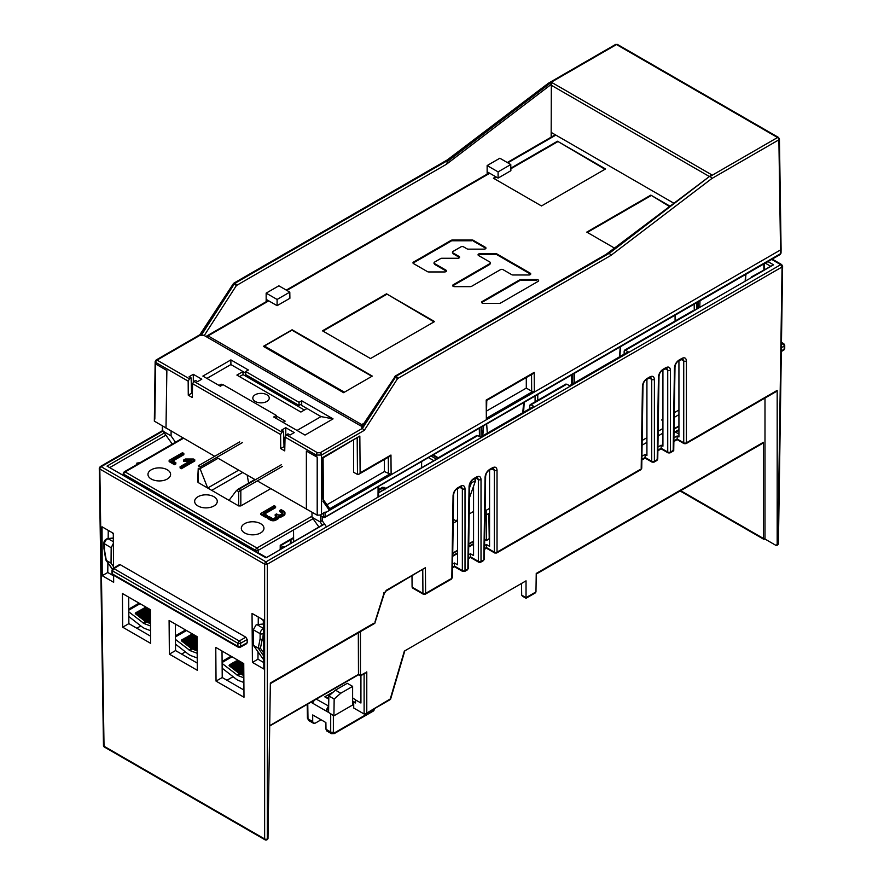 <?xml version="1.0" encoding="UTF-8"?>
<svg xmlns="http://www.w3.org/2000/svg" width="884" height="884" viewBox="0 0 884 884"><rect width="100%" height="100%" fill="white"/><g stroke="black" fill="none" stroke-linecap="round" stroke-linejoin="round"><path stroke-width="1.33" d="M488.885 515.007A15.647 9.039 0 0 0 489.559 514.996M751.356 276.979L773.522 264.824L767.931 261.587M533.77 406.342L529.726 408.662L529.737 405.535L531.085 404.795L533.77 406.342L480.421 437.138L477.747 435.591L476.432 436.32M624.137 354.164L624.159 351.025L625.507 350.285L628.181 351.832L569.506 385.7L566.821 384.164L565.506 384.894M692.316 311.698L773.522 264.824M247.2 642.712L240.581 646.403L240.581 643.298L247.177 639.486L247.2 642.712L245.874 643.475M247.177 639.486L245.829 637.187L120.335 564.732L113.859 568.6A1.89 1.094 59.1 0 0 112.909 568.511L111.981 570.136A1.89 1.094 0 0 0 112.533 570.898L113.859 568.6L239.244 640.988L245.829 637.187M119.008 565.495L120.335 564.732M252.039 613.408L252.415 662.403L263.852 669L263.299 619.905L252.039 613.408M215.773 647.408L216.039 681.1L243.995 697.244L243.741 663.564L215.773 647.408M169.098 620.469L169.363 654.149L197.32 670.293L197.066 636.613L169.098 620.469M122.423 593.518L122.677 627.198L150.645 643.342L150.391 609.662L122.423 593.518M113.616 575.86L107.771 572.489L102.224 575.694L113.66 582.291L113.605 575.263M113.55 568.125L113.296 533.295L102.036 526.798L102.224 575.694M373.844 623.253L270.349 683.023L267.996 838.551L267.311 838.949L267.311 564.18L264.636 564.18A1.89 1.094 -60 0 1 265.974 561.859L101.163 466.708L162.91 431.06M771.666 259.432L780.727 264.67A1.89 1.094 -60 0 1 781.666 264.57L782.616 266.261L778.428 543.428A1.89 1.094 -179.1 0 1 777.876 544.179L775.854 545.329L777.18 544.577L777.18 390.397L775.854 391.148M267.996 838.551L266.659 839.314L267.996 838.551M261.089 618.634L263.299 620.513M364.761 673.033L360.451 675.531L358.473 674.393L358.318 632.856M457.547 488.554L457.547 564.788L454.431 562.986L452.575 564.058M473.559 486.277L473.559 555.55L470.432 553.749L468.575 554.821M489.559 470.078L489.559 546.312L486.432 544.511L484.576 545.583M646.922 379.214L646.922 455.459L645.132 454.42L641.928 456.277M662.923 369.976L662.923 446.21L661.144 445.182L657.928 447.039M678.934 360.738L678.934 436.972L677.144 435.945L673.928 437.801M678.934 434.066L674.028 431.237M324.395 523.858L265.974 557.859L324.527 524.046M438.276 458.111L378.595 492.576M266.294 557.406L107.03 466.089L265.974 557.859M140.081 462.663L136.865 463.106L136.865 464.531M140.832 625.927L136.843 628.237M222.017 651.022L222.227 677.531L243.94 690.061M197.265 663.122L175.551 650.58L175.341 624.071M150.589 636.171L128.865 623.629L122.677 627.198M128.666 597.12L128.865 623.629M108.257 530.389L108.157 538.544M107.881 562.887L107.771 572.489M111.76 532.411L113.296 533.914M136.865 463.106L138.092 463.813M185.397 651.873L181.596 654.072M285.189 546.5L282.062 546.931L282.04 548.312M283.245 547.616L282.062 546.931M263.775 662.558L257.962 659.199L258.017 651.828M258.227 624.535L258.283 617.01M360.451 675.531L360.451 631.618M775.854 545.329L764.991 539.052L764.991 398.065M764.991 539.052L763.411 538.455L764.737 539.207M762.096 443.028L763.411 442.287L763.411 538.455L680.669 490.675M763.411 442.287L536.245 573.44L535.969 591.915L535.185 592.987L526.035 598.28L522.477 596.225L521.693 595.153L521.516 583.451M535.969 591.915L526.035 597.65L526.035 580.843L404.342 651.11L390.264 698.935L365.457 713.874L364.12 714.007L364.109 673.796M411.999 576.059L412.088 587.131L413.403 587.86M777.18 390.397L686.404 442.818A1.89 1.105 180 0 1 683.73 442.818L677.144 439.005L673.884 440.895M685.067 443.569L683.73 442.818L683.73 360.948L682.824 358.926L678.625 360.915A1.89 1.094 -120 0 0 679.023 360.064L681.907 358.396C684.636 357.125 686.139 357.976 686.404 360.948L686.404 442.818A1.89 1.094 -120 0 1 686.006 443.669L776.793 391.247M679.023 360.064C676.282 361.943 674.757 364.539 674.448 367.854L673.177 450.431M677.144 435.945L677.144 439.005M673.199 450.431L670.392 452.055A1.89 1.105 180 0 1 667.729 452.055L661.144 448.254L657.884 450.133M669.066 452.807L667.729 452.055L667.729 370.186L666.823 368.164L662.624 370.153A1.89 1.094 -120 0 0 663.011 369.302L665.906 367.633C668.635 366.363 670.127 367.214 670.392 370.186L670.392 452.055A1.89 1.094 -120 0 1 670.006 452.906L673.73 450.752L675 367.092C675.354 364.131 676.558 362.064 678.625 360.915M663.011 369.302C660.282 371.192 658.757 373.777 658.447 377.092L657.199 459.68A1.89 1.094 0.9 0 0 657.751 458.918L656.801 460.531L654.005 462.144A1.89 1.094 -120 0 0 654.392 461.293A1.89 1.105 180 0 1 651.729 461.293L645.132 457.492L641.872 459.371M653.055 462.045L651.729 461.293L651.729 379.424L650.812 377.402L646.624 379.391A1.89 1.094 -120 0 0 647.011 378.54L649.895 376.882C652.635 375.601 654.127 376.451 654.392 379.424L654.392 461.293L657.199 459.68A1.89 1.094 60 0 1 656.801 460.531M647.011 378.54C644.27 380.429 642.745 383.015 642.436 386.33L641.187 468.918A1.89 1.094 0.9 0 0 641.74 468.155L640.801 469.769L496.631 552.997L494.753 552.997A1.89 1.094 -60 0 1 494.355 552.146L494.355 470.277L493.449 468.255L489.25 470.244A1.89 1.094 -120 0 0 489.648 469.393L492.532 467.735C495.261 466.454 496.764 467.304 497.029 470.277L497.029 552.146A1.89 1.105 180 0 1 494.355 552.146L486.432 547.561L484.531 548.677M486.432 544.511L486.432 547.572M489.648 469.393C486.907 471.282 485.382 473.879 485.073 477.183L483.824 559.771A1.89 1.094 0.9 0 0 484.377 559.019L483.438 560.622L480.631 562.235L478.741 562.235A1.89 1.094 -60 0 1 478.354 561.384L478.354 479.526L477.448 477.493L473.249 479.493A1.89 1.094 -120 0 0 473.647 478.642L476.531 476.973C479.261 475.691 480.763 476.542 481.018 479.526L481.018 561.384A1.89 1.105 180 0 1 478.354 561.384L470.432 556.798L468.531 557.914M470.432 553.749L470.432 556.809M473.647 478.642C470.907 480.52 469.382 483.117 469.072 486.421L467.824 569.009A1.89 1.094 0.9 0 0 468.376 568.257L467.426 569.86L464.63 571.473L462.741 571.473A1.89 1.094 -60 0 1 462.354 570.622L462.354 488.764L461.437 486.741L457.249 488.73A1.89 1.094 -120 0 0 457.636 487.88L460.52 486.211C463.26 484.929 464.752 485.78 465.017 488.764L465.017 570.622A1.89 1.105 180 0 1 462.354 570.622L454.431 566.036L452.531 567.152M454.431 562.986L454.431 566.058M457.636 487.88C454.895 489.758 453.382 492.355 453.061 495.659L451.812 578.246A1.89 1.094 0.9 0 0 452.365 577.495L451.426 579.097L425.215 594.236A1.89 1.094 60 0 0 425.602 593.385A1.89 1.116 179.6 0 1 422.939 593.396A1.89 1.094 120 0 0 423.326 594.236L425.215 594.236M425.414 567.694L385.954 591.098A1.89 1.094 -120 0 0 386.352 590.247L425.414 567.694L425.602 593.385L450.486 579.009M386.352 590.247L383.767 593.938L375.026 621.761M645.132 454.42L645.132 457.492M661.144 445.182L661.144 448.254M776.793 545.428L777.478 545.03A1.89 1.094 60 0 0 777.876 544.179L782.064 266.99L780.727 264.67L265.974 561.859L267.311 564.18L782.064 266.99L782.064 265.454M781.379 347.699L784.185 346.086L784.185 349.191A1.89 1.094 59.1 0 1 783.81 350.042L784.727 348.429A1.89 1.094 180 0 1 784.185 349.191L781.334 350.893M783.81 343.699L784.727 345.324A1.89 1.094 0 0 1 784.185 346.086A1.89 1.105 -120 0 0 782.848 343.777L784.174 344.55M310.925 702.216L312.582 703.178L314.273 700.294M360.926 675.641L360.926 703.012L355.523 699.896L355.545 702.957L353.711 701.896L352.617 702.526M352.617 697.885L355.523 699.896M316.262 699.145L328.682 706.073M328.782 699.156L324.771 696.835L331.931 692.702M374.927 708.416L373.667 710.858L334.296 733.587A1.89 1.094 -120 0 0 334.693 732.737L333.367 731.985A1.89 1.105 180 0 1 330.704 731.985L330.704 713.941L333.92 715.808L352.617 705.012L352.617 686.382L347.279 683.31L335.434 690.15L328.837 695.94L328.583 712.416L333.92 715.808M353.711 701.896L353.711 708.007L364.12 714.007M321.069 719.786L315.345 723.09L313.455 723.278L312.693 721.576L312.693 714.946L325.887 722.559L325.986 729.256L326.782 730.969L331.478 733.676L330.704 731.985L325.986 729.256M312.582 703.178L328.583 712.416M328.837 695.94L334.163 699.023L333.92 715.499M328.472 706.194L325.82 710.824L328.638 709.2M352.617 701.023L355.545 702.714M334.163 699.023L340.76 693.233L352.617 686.382M315.257 716.427L312.693 714.946M328.815 696.979L326.914 698.084M257.962 659.199L252.415 662.403M233.067 676.702L226.934 680.249M222.227 677.531L216.039 681.1M175.551 650.58L169.363 654.149M529.737 405.535L566.821 384.164M624.159 351.025L693.631 310.958M750.958 277.841L752.317 277.079L750.958 277.841M239.244 647.176L112.533 574.014L112.533 570.898L237.918 643.298L237.918 646.403A1.89 1.094 180 0 0 240.581 646.403A1.89 1.094 60.9 0 1 240.172 647.276L246.802 643.585M240.581 643.298A1.89 1.072 -120 0 0 239.244 640.988L237.918 643.298A1.89 1.094 0 0 0 240.581 643.298M111.981 570.136L111.981 573.241A1.89 1.094 180 0 0 112.533 574.014L113.859 574.788M150.457 618.247L140.07 610.247L150.457 618.314L149.739 620.236M135.804 612.711L147.02 621.253L135.804 612.711L135.274 613.64L145.418 621.562L149.153 618.789L150.468 619.496M139.539 611.176L149.683 619.098L139.539 611.176L140.07 610.247M139.009 610.866L138.479 611.794L149.164 620.027L148.667 620.855M138.479 611.794L150.479 620.513M137.937 611.485L137.407 612.402L148.092 620.634L147.606 621.474M137.407 612.402L147.02 620.015L150.479 621.529M150.49 622.546L147.02 621.253L144.081 623.563L128.777 611.827M150.501 623.673L145.418 621.562L143.02 622.944M150.512 625.96L144.081 623.563M128.821 616.546L142.225 627.021A6.409 3.702 -120 0 0 143.02 627.552L144.081 628.17A6.409 3.702 -120 0 0 144.877 628.546L150.545 630.668M146.114 607.186L150.402 610.954M145.948 607.474L150.402 611.065M145.407 607.175L144.877 608.093L150.413 612.413M144.877 608.093L150.413 612.524M144.346 607.783L143.816 608.711L150.424 613.872M143.816 608.711L150.424 613.982M143.274 608.402L142.744 609.33L150.435 615.33M142.744 609.33L150.435 615.441M142.213 609.021L141.672 609.938L150.446 616.789M141.672 609.938L150.446 616.899M140.611 610.557L141.142 609.629M136.346 613.021L136.876 612.093M197.132 644.381L187.695 637.021L186.635 637.629L196.237 645.254L197.132 644.944M181.828 639.795L193.043 648.326L181.828 639.795L181.297 640.712L191.441 648.635L195.176 645.861L196.248 646.48L195.762 647.32M186.104 637.331L185.563 638.248L195.707 646.171L196.237 645.254L186.635 637.629M185.563 638.248L197.143 646.823M185.032 637.939L184.502 638.867L195.187 647.099L194.69 647.928M184.502 638.867L194.104 646.48L197.154 647.839M183.96 638.557L183.43 639.486L194.115 647.718L193.629 648.547M183.43 639.486L193.043 647.099L197.165 648.856M197.165 649.873L193.043 648.326L190.104 650.635L175.463 639.419M197.176 651L191.441 648.635L189.043 650.027M197.198 653.287L190.104 650.635M175.496 644.138L188.259 654.094A6.409 3.702 -120 0 0 189.043 654.635L190.104 655.243A6.409 3.702 -120 0 0 190.9 655.619L197.231 657.994M194.723 635.253L197.077 637.088M194.182 634.944L197.077 637.198M192.347 633.883L191.972 634.557L197.088 638.546M191.972 634.557L197.088 638.657M191.43 634.248L190.9 635.165L197.099 640.005M190.9 635.165L197.099 640.115M190.369 634.867L189.839 635.784L197.11 641.464M189.839 635.784L197.11 641.574M189.298 635.474L188.767 636.403L197.121 642.922M188.767 636.403L197.121 643.033M187.695 637.021L188.237 636.093M187.165 636.712L197.132 644.491M182.369 640.093L182.9 639.176M243.796 669.873L234.426 662.569L233.365 663.177L242.967 670.801L243.796 670.591M229.63 664.724L240.835 673.254L229.63 664.724L229.089 665.641L239.232 673.564L241.907 671.409L242.978 672.028L242.492 672.868M232.823 662.878L232.293 663.796L242.437 671.718L242.967 670.801L233.365 663.177M232.293 663.796L243.807 672.337M231.763 663.486L231.232 664.414L241.907 672.647L241.42 673.475M231.232 664.414L240.835 672.028L243.818 673.365M243.829 674.381L240.835 673.254L237.907 675.575L222.116 663.453M243.84 675.498L239.232 673.564L236.835 674.956M243.851 677.796L237.907 675.575M222.149 668.171L236.05 679.034A6.409 3.702 -120 0 0 236.835 679.564L237.907 680.183A6.409 3.702 -120 0 0 238.691 680.558L243.885 682.492M241.365 662.182L243.752 664.05M240.824 661.873L243.752 664.16M237.929 660.204L237.63 660.713L243.763 665.508M237.63 660.713L243.763 665.619M237.1 660.414L236.558 661.331L243.774 666.967M236.558 661.331L243.774 667.077M236.028 661.022L235.498 661.95L243.785 668.426M235.498 661.95L243.785 668.536M234.426 662.569L234.956 661.641M233.895 662.26L243.796 669.995M230.16 665.033L230.691 664.105M323.544 512.853L325.135 512.853L780.539 249.929L778.881 139.816A1.89 1.094 -120 0 0 777.544 137.517L710.36 176.303L711.797 178.546L610.899 255.432L609.452 253.2L709.974 176.082L608.093 253.343L609.452 253.2L396.109 376.219A1.89 1.094 -120 0 0 395.17 376.12L394.54 376.717L395.258 377.07L361.876 427.966L361.666 426.828L394.783 376.971M323.533 513.228L323.511 516.621A1.127 0.663 0.4 0 0 325.102 516.621L325.124 512.046L320.461 515.018L317.201 515.195L257.299 480.885M781.091 249.178L781.036 252.957A1.89 1.094 -179.1 0 1 780.484 253.708L324.185 517.549L320.627 515.593L323.224 517.46L324.704 517.494M617.452 44.454L615.562 44.454A1.89 1.094 60 0 1 616.502 44.543L777.544 137.517A1.89 1.094 120 0 1 778.484 137.418L617.452 44.454A1.89 1.094 120 0 0 616.502 44.543L549.318 83.328L552.312 82.776L551.329 84.323L446.332 164.336L448.276 160.148L235.067 283.234L234.216 284.084L236.404 285.532A1.89 1.094 -120 0 0 235.067 283.234L234.934 283.156A1.89 1.094 120 0 0 234.083 284.007L199.839 335.379L201.32 335.268L234.216 284.084L233.354 283.665L199.839 334.76M610.899 255.432L397.579 378.595A1.89 1.094 -120 0 0 396.253 376.297A1.89 1.094 -60 0 0 395.391 377.148L397.579 378.595L364.307 430.342L361.876 427.966M609.319 253.122L396.109 376.219L362.495 428.32L320.174 452.752L317.511 452.752A1.89 1.094 120 0 0 316.174 455.05L316.174 456.641L317.201 457.05L317.201 515.195M255.343 479.769L216.679 457.437M214.735 456.321L154.335 421.138L155.153 361.622A1.89 1.094 0.9 0 0 155.706 362.407L188.17 381.148L189.485 378.838L191.11 377.899L191.585 393.292L188.27 395.203L188.17 381.148M165.993 428.176L166.866 370.495L155.683 363.976L155.706 362.407A1.89 1.094 -60 0 1 157.043 360.108L200.69 334.903M285.775 435.337L285.775 427.69L281.565 430.121L283.565 431.27L281.941 432.221L193.95 381.413L192.59 383.7L192.281 397.513L188.27 395.203M285.775 427.69L294.239 432.585L290.04 435.005L288.04 433.856L286.405 434.795L285.046 437.083L284.736 450.895L280.725 448.586L280.626 434.53L281.941 432.221M316.174 456.641L306.372 451.05L306.383 509.228M311.986 512.322L312.019 517.295L318.925 527.019M263.388 628.391L257.056 624.656L263.344 623.994M257.056 624.656L256.017 625.021L253.299 629.784L253.421 645.342L258.283 648.182L260.426 648.259L263.664 652.911M263.741 659.906L253.421 645.342M322.306 525.063L320.052 521.825L322.185 520.676L322.207 516.875M320.052 521.825L312.019 517.295M323.511 516.621L323.489 517.505M325.102 516.621L324.185 517.549L325.102 516.621M673.685 203.121L551.494 132.578L551.461 136.998M551.152 137.175L551.329 84.323M175.474 442.232L171.076 435.923L163.186 431.259L162.336 429.635M171.076 435.923L171.109 431.127M172.281 444.077L162.667 430.707L162.634 426.154M155.683 363.976L154.822 419.127M199.894 334.727L156.092 360.02A1.89 1.094 60 0 1 157.043 360.108L189.485 378.838M233.597 283.919L233.995 283.068A1.89 1.094 -120 0 1 234.934 283.156L448.276 160.148M446.917 160.766L448.144 160.07L446.917 160.766M549.318 83.328L448.144 160.07M709.974 176.082L606.258 254.249M552.312 82.776L711.322 174.579L710.747 175.021M266.161 301.72L266.161 299.356L277.101 305.665L277.101 299.455L289.797 292.129L289.897 298.284L277.101 305.665M487.139 171.772L487.139 165.562L499.847 158.225L510.786 164.546L498.09 171.872L498.09 178.093L487.139 171.772L487.15 174.137M266.161 299.356L266.15 293.145L278.869 285.808L289.797 292.129M113.539 566.71L111.052 563.141L111.174 547.726L113.362 543.395M239.542 376.606L243.023 374.595L304.394 410.021M297.024 430.453L321.025 416.596L333.058 418.883L305.024 435.072L273.675 416.972L276.349 415.425L223.022 384.639L220.359 386.186L202.867 376.087L230.89 359.898L230.89 364.562L245.697 373.092M193.95 381.413L195.585 380.474L197.585 381.623L201.784 379.203L193.309 374.319L193.309 381.965M191.11 377.899L189.11 376.739L193.309 374.319M361.865 426.53L203.762 335.257L201.32 335.268M333.058 418.883L301.709 400.784L301.709 405.436L321.025 416.596M230.89 359.898L248.382 369.998L245.719 371.545L299.035 402.331L301.709 400.784M280.725 448.586L284.04 446.674L283.565 431.27M283.963 444.398L284.891 443.867M191.508 391.026L192.436 390.485M266.15 293.145L277.101 299.455M263.697 655.983L258.25 648.16L260.095 638.977L262.736 639.574L263.531 640.712M482.786 435.768L483.659 425.712M486.675 423.966L487.283 433.171M522.753 412.695L523.659 402.618M571.65 374.904L572.047 384.242M572.688 383.866L571.815 382.385A1.127 0.663 178.7 0 1 571.484 381.932L571.329 375.092M510.786 164.546L510.875 170.7L498.09 178.093M487.139 165.562L498.09 171.872M608.093 253.343L605.949 254.493M276.372 418.519L276.349 415.425M307.024 408.507L300.903 412.043L236.89 375.081L243.012 371.545L243.023 374.595M230.89 364.562L206.9 378.418M219.011 385.413L221.155 384.175L221.155 385.722M283.024 422.364L285.167 421.127L276.349 416.044M222.503 384.949L221.155 384.175M266.846 401.458A8.221 4.752 180 0 1 255.222 401.458A8.221 4.752 180 0 1 255.222 394.75A8.221 4.752 180 0 1 266.846 394.75A8.221 4.752 180 0 1 266.846 401.458M299.035 402.331L299.035 405.436L301.709 403.889M299.035 405.436L245.675 374.617L245.719 371.545M104.157 548.069L106.301 560.434L112.367 568.998M111.052 563.141L106.301 560.434M322.549 457.614L322.859 499.173M323.4 500.035L323.091 457.912L359.832 436.044L322.527 457.592M353.567 440.32L353.567 472.244L357.467 474.421L358.771 474.277L360.119 472.852L359.832 436.044M358.771 474.277L389.623 456.464L390.96 455.039L360.119 472.852M389.524 474.211L329.688 508.753L329.301 510.201L391.115 474.52L384.407 471.57L384.407 459.481M329.688 508.753L329.213 508.123M326.947 504.742L384.407 471.57M532.853 373.777L534.19 372.352L486.211 400.054L486.355 419.535L486.775 400.386L532.853 373.777M486.355 419.535L534.345 391.822L531.682 391.214L531.549 374.529M526.3 377.567L526.3 388.098L531.682 391.214M526.3 388.098L486.852 410.872M371.335 376.639L343.865 392.496M371.413 376.054L291.919 330.163L264.46 346.031L264.338 346.926M343.942 391.91L264.46 346.031M270.747 488.653L240.824 505.924L238.691 505.924L238.691 491.626L282.339 466.432M240.824 505.924L240.824 490.399L238.868 489.272L236.558 490.399L229.033 500.355L238.691 505.924M229.033 500.355L198.038 482.454L198.248 468.277L200.381 469.503L200.204 468.597L218.105 458.266M198.038 481.228L198.038 482.454M172.888 461.006L183.828 454.696L183.828 453.459L182.491 452.696L169.153 460.387L169.153 461.625L174.491 464.708L175.828 463.934L175.828 462.697L174.491 463.47L174.491 464.708M189.408 461.326L183.54 461.326L183.54 460.089L191.541 460.089L180.093 466.708L180.093 467.934L181.419 468.708L194.756 461.006L194.756 459.779L181.419 467.47L181.419 468.708M264.636 513.98L275.576 507.67L275.576 506.433L274.239 505.659L260.902 513.361L260.902 514.598L266.239 517.67L267.576 516.908L267.576 515.67L266.239 516.444L266.239 517.67M279.841 510.433L282.515 511.98A1.89 1.094 180 0 1 283.068 512.753A1.89 1.094 180 0 1 282.515 513.516L280.515 514.676A1.89 1.094 180 0 1 277.841 514.676L276.515 513.902L275.178 514.676L276.515 515.438A1.89 1.094 180 0 1 277.068 516.212A1.89 1.094 180 0 1 276.515 516.985L274.515 518.135A1.89 1.094 180 0 1 271.841 518.135L269.178 516.599L267.841 517.372L267.841 518.599L270.504 520.135A3.768 2.177 180 0 0 275.841 520.135L275.841 518.908L277.841 517.748A3.768 2.177 0 0 0 278.946 516.212A3.768 2.177 0 0 0 278.946 516.079A3.768 2.177 0 0 0 281.841 515.438L283.841 514.289A3.768 2.177 0 0 0 284.946 512.753A3.768 2.177 0 0 0 283.841 511.206L281.178 509.67L279.841 510.433L279.841 511.67L282.515 513.206A1.89 1.094 0 0 1 282.736 513.361M284.946 512.753L284.946 513.98A3.768 2.177 180 0 1 283.841 515.516L281.841 516.676A3.768 2.177 180 0 1 278.946 517.306A3.768 2.177 180 0 1 278.946 517.449A3.768 2.177 180 0 1 277.841 518.985L275.841 520.135M275.178 514.676L275.178 515.902L276.515 516.676A1.89 1.094 0 0 1 276.736 516.831M197.961 496.731A11.315 6.531 180 0 1 213.961 496.731A11.315 6.531 180 0 1 217.276 501.272A11.315 6.531 180 0 1 213.961 505.968A11.315 6.531 180 0 1 201.563 507.372A11.315 6.531 180 0 1 194.646 501.272A11.315 6.531 180 0 1 197.961 496.731M244.636 523.682A11.315 6.531 180 0 1 260.636 523.682A11.315 6.531 180 0 1 263.951 528.223A11.315 6.531 180 0 1 260.636 532.919A11.315 6.531 180 0 1 248.238 534.323A11.315 6.531 180 0 1 241.321 528.223A11.315 6.531 180 0 1 244.636 523.682M151.286 469.78A11.315 6.531 180 0 1 167.286 469.78A11.315 6.531 180 0 1 170.601 474.321A11.315 6.531 180 0 1 167.286 479.029A11.315 6.531 180 0 1 154.888 480.421A11.315 6.531 180 0 1 147.971 474.321A11.315 6.531 180 0 1 151.286 469.78M313.013 518.698L293.532 529.947L293.61 539.262L292.129 538.389L293.477 537.627L293.532 529.947L258.261 550.323A1.89 1.094 -120 0 0 256.924 548.014L125.141 471.934L183.463 438.265M421.569 467.758L421.646 461.514M453.249 519.24L456.663 521.206L457.547 520.698M453.194 523.217L456.663 521.206L457.547 518.908M378.606 490.211L383.391 487.46A1.89 1.094 -120 0 0 382.441 487.36L384.838 487.692A1.89 1.525 -50.2 0 0 384.662 487.57L383.634 487.592L384.662 487.57M383.391 487.46L384.418 487.427L383.391 487.46L384.96 489.891M385.313 488.686A1.89 1.525 -50.2 0 0 384.838 487.692L385.744 488.443M469.194 513.98L473.559 511.46M486.587 540.19L486.222 514.941L488.863 513.416L489.228 538.654L486.587 540.19L484.675 539.085M486.222 514.941L486.178 510.333L489.559 508.377M485.117 509.725L486.178 510.333M694.238 310.604L694.205 304.151M675.067 315.201L675.089 321.014M678.934 409.999L674.304 412.662M662.923 419.237L661.663 419.966L662.923 420.707M642.16 440.464L646.922 437.713M658.16 431.226L662.923 428.475M674.238 417.37L678.934 414.662M662.923 433.138L658.094 435.923M646.922 442.376L642.093 445.171M488.863 513.416L489.559 513.018M489.228 538.654L486.587 540.566L484.675 539.461M124.202 471.835L123.263 473.481A1.89 1.094 -0.9 0 0 123.263 473.493A1.89 1.094 -0.9 0 0 123.815 474.255A1.89 1.094 -60 0 1 125.141 471.934A1.89 1.094 60 0 0 124.202 471.835L182.911 437.945M258.261 552.765L258.261 550.323A1.89 1.105 180 0 1 255.587 550.323A1.89 1.094 -60 0 1 256.924 548.014L312.019 516.201M293.643 541.616L293.61 539.262M280.195 549.373L280.239 545.251M242.625 442.464L200.204 466.951L200.204 468.597M200.204 466.951L198.259 465.824L239.774 441.856M198.248 468.277L197.596 481.824M238.68 470.144L207.696 488.034L200.381 469.503M242.713 472.476L211.596 490.443M247.155 475.039L248.636 483.128M469.437 497.836L475.614 480.487L474.896 478.94M469.592 487.625L471.404 482.918L475.614 480.487M470.807 482.034L471.404 482.918M471.481 482.421L471.481 481.073M183.828 453.459L171.816 460.387L175.828 462.697M169.153 460.387L174.491 463.47M194.756 459.779L193.43 459.006L185.419 459.006L183.54 460.089M180.093 466.708L181.419 467.47M260.902 513.361L266.239 516.444M275.576 506.433L263.576 513.361L267.576 515.67M267.841 517.372L270.504 518.908A3.768 2.177 0 0 0 275.841 518.908M278.946 516.344L278.946 517.306M519.659 279.874L519.659 280.637L482.145 302.284L482.145 301.532L519.659 279.874A1.867 1.072 -0 0 1 520.974 279.554L520.974 280.316L536.776 280.316L536.776 279.554L520.974 279.554M489.913 263.587L453.172 284.803A1.867 1.072 -0 0 0 452.63 285.554A1.867 1.072 -0 0 0 454.486 286.637L470.299 286.637A1.867 1.072 -0 0 0 471.614 286.317L500.443 269.675A1.867 1.072 180 0 1 503.084 269.675L511.759 274.681A1.867 1.072 -0 0 0 513.074 274.99L528.875 274.99A1.867 1.072 -0 0 0 530.743 273.918A1.867 1.072 -0 0 0 530.19 273.156L497.04 254.017A1.867 1.072 -0 0 0 495.725 253.708L479.913 253.708A1.867 1.072 -0 0 0 478.056 254.78A1.867 1.072 -0 0 0 478.598 255.542L489.913 262.073A1.867 1.072 180 0 1 490.454 262.824A1.867 1.072 180 0 1 489.913 263.587L489.913 264.349L453.172 285.565M495.725 253.708L495.725 254.459L479.913 254.459L479.913 253.708M530.19 273.156L530.19 273.918L497.04 254.78L497.04 254.017M485.415 247.31L485.415 248.061L473.327 241.089L473.338 240.326L485.415 247.31A1.867 1.072 -0 0 1 485.957 248.061A1.867 1.072 -0 0 1 484.101 249.144L468.288 249.144A1.867 1.072 -0 0 1 466.973 248.824L463.57 246.857A1.867 1.072 180 0 0 460.929 246.857L453.028 251.421A1.867 1.072 180 0 0 452.486 252.183A1.867 1.072 180 0 0 453.028 252.946L459.072 256.426A1.867 1.072 -0 0 1 459.614 257.189A1.867 1.072 -0 0 1 457.757 258.261L441.945 258.261A1.867 1.072 180 0 0 440.63 258.581L434.585 262.073A1.867 1.072 180 0 0 434.044 262.824A1.867 1.072 180 0 0 434.585 263.587L445.901 270.117A1.867 1.072 -0 0 1 446.442 270.88A1.867 1.072 -0 0 1 444.586 271.952L428.773 271.952A1.867 1.072 -0 0 1 427.458 271.642L413.513 263.587A1.867 1.072 -0 0 1 412.972 262.824A1.867 1.072 -0 0 1 413.513 262.073L451.171 240.326A1.867 1.072 -0 0 1 452.486 240.017L452.486 240.78L472.012 240.78L472.012 240.017L452.486 240.017M434.044 263.565A1.867 1.072 0 0 0 434.044 263.587L434.044 262.824M445.901 270.117L445.901 270.88L434.585 264.349L434.585 263.587M451.171 240.326L451.171 241.089L413.513 262.824L413.513 262.073M452.486 252.923A1.867 1.072 0 0 0 452.486 252.946L452.486 252.183M459.072 256.426L459.072 257.189L453.028 253.708L453.028 252.946M268.758 300.858L208.072 335.887L361.711 424.585L361.711 426.442M208.072 335.887L205.939 336.506M263.366 346.362L343.567 392.673L372.297 376.087L292.096 329.776L263.366 346.362M614.424 248.061L586.777 232.105L650.834 195.121L669.796 206.06M410.541 307.698L386.518 293.819L322.461 330.804L370.507 358.55L434.574 321.566L410.541 307.698M495.858 176.8L493.427 178.203L541.483 205.95L605.54 168.966L557.484 141.219L510.841 168.148M536.776 279.554A1.867 1.072 -0 0 1 538.643 280.637A1.867 1.072 -0 0 1 538.102 281.388L500.587 303.046A1.867 1.072 -0 0 1 499.272 303.367L483.46 303.367A1.867 1.072 -0 0 1 481.603 302.284A1.867 1.072 -0 0 1 482.145 301.532M473.338 240.326A1.867 1.072 -0 0 0 472.012 240.017M650.834 195.121L669.332 206.414M587.319 232.415L650.834 195.74M434.033 321.875L386.518 293.819M386.518 294.449L322.992 331.113M557.484 141.219L604.999 169.275M557.484 141.838L510.841 168.767M496.388 177.109L493.957 178.513M639.861 469.669L495.692 552.909M482.487 560.522L479.692 562.147M466.487 569.771L463.68 571.384M765.268 263.123L770.318 266.04M164.302 433.016L107.03 466.089M378.584 492.841L477.747 435.591M103.472 745.455A1.89 1.89 0 0 0 104.411 747.068A1.89 1.094 -60 0 1 104.025 746.218L99.826 469.028L99.826 467.492L101.163 466.708A1.89 1.094 120 0 0 99.826 469.028L264.636 564.18L264.636 838.949L104.025 746.218A1.89 1.094 179.1 0 1 103.472 745.466L99.273 468.277L100.224 466.608L162.601 430.596M267.598 839.402L266.913 839.8A1.89 1.094 -120 0 0 267.311 838.949A1.89 1.105 180 0 1 264.636 838.949A1.89 1.094 120 0 0 265.034 839.8L104.411 747.068M358.473 674.393L269.708 725.642M452.685 556.279L457.547 553.472M468.697 547.041L473.559 544.235M110.235 467.304L165.938 435.138M138.147 463.78L136.943 463.083M366.783 671.884L366.783 712.493M674.448 367.854A1.89 1.094 0.9 0 0 675 367.092M681.907 358.396A1.89 1.094 60 0 1 681.509 359.247M681.155 359.457L683.73 360.948A1.89 1.105 -0 0 0 686.404 360.948M491.78 468.796L494.355 470.277A1.89 1.105 -0 0 0 497.029 470.277M475.769 478.034L478.354 479.526A1.89 1.105 -0 0 0 481.018 479.526M459.768 487.272L462.354 488.764A1.89 1.105 0 0 0 465.017 488.764M412.088 587.131L422.939 593.396L422.762 569.849M383.767 593.938L383.711 592.855M453.061 495.659A1.89 1.094 0.9 0 0 453.614 494.907L452.365 577.495M460.52 486.211A1.89 1.094 60 0 1 460.133 487.062M469.072 486.421A1.89 1.094 0.9 0 0 469.625 485.67L468.376 568.257M476.531 476.973A1.89 1.094 60 0 1 476.133 477.824M485.073 477.183A1.89 1.094 0.9 0 0 485.625 476.432L484.377 559.019M492.532 467.735A1.89 1.094 60 0 1 492.145 468.586M642.436 386.33A1.89 1.094 0.9 0 0 642.988 385.579L641.74 468.155M649.895 376.882A1.89 1.094 60 0 1 649.508 377.733M649.143 377.932L651.729 379.424A1.89 1.105 0 0 0 654.392 379.424M658.447 377.092A1.89 1.094 0.9 0 0 659 376.33L657.751 458.918M665.906 367.633A1.89 1.094 60 0 1 665.508 368.484M665.144 368.694L667.729 370.186A1.89 1.105 -0 0 0 670.392 370.186M675.619 432.154L678.934 430.243M778.428 543.428A1.89 1.89 0 0 1 777.478 545.03A1.89 1.094 60 0 1 777.08 545.119M781.434 344.594L782.848 343.777L781.456 342.97M526.035 597.65L521.693 595.153M333.367 715.487L333.367 731.985M374.54 709.719L334.693 732.737M307.765 704.051L307.986 718.869A1.89 1.094 179.1 0 1 307.433 718.117L307.223 704.36M312.693 721.576L307.986 718.869L308.77 720.571L307.433 718.117M340.76 693.233L335.434 690.15M283.311 547.583L282.151 546.909M128.766 610.214L140.059 603.695M139.086 603.142L128.755 609.109M175.441 636.911L186.524 630.524M185.552 629.961L175.43 635.806M222.105 662.503L232.006 656.779M231.044 656.226L222.105 661.387M364.307 430.342L321.511 455.05L321.511 514.134M711.797 178.546L778.881 139.816A1.89 1.094 -0.9 0 0 779.434 139.031L779.434 139.031A1.89 1.094 -0.9 0 0 779.434 139.02L778.484 137.418M329.301 510.201L322.848 501.106M391.115 474.52L390.96 455.039M534.345 391.822L534.19 372.352M780.539 249.929L780.484 253.708A1.89 1.094 -120 0 1 780.097 254.57L781.036 252.901M285.046 437.083L316.174 455.05L321.511 455.05A1.89 1.094 -120 0 0 320.174 452.752M192.59 383.7L280.626 434.53M320.583 521.88L320.627 515.593M745.135 281.222L745.599 274.482M551.152 85.173L709.023 176.314M446.332 164.336L236.404 285.532L204.259 335.533M317.511 452.752L286.405 434.795M620.557 346.672L619.883 356.329A1.127 0.685 -176 0 1 619.551 356.771L620.236 346.859M574.644 373.181L574.257 382.916A1.127 0.707 -177.7 0 1 572.666 382.871L573.009 374.12M322.185 520.676L326.516 526.897M263.432 631.983L262.736 639.574M378.087 486.664L378.009 497.173M262.239 639.342L260.426 648.259M253.299 629.784L260.128 633.662L260.095 638.977M262.791 633.662A1.89 1.094 0.4 0 1 260.128 633.662C260.504 630.999 261.73 629.331 263.841 628.657M481.957 436.254L481.879 426.74M479.979 436.884L479.846 427.911M698.106 308.372L698.371 301.742M697.012 302.527L697.156 308.925M700.006 300.803L699.741 307.422M448.111 160.976L549.704 83.549M103.958 548.489L103.914 543.03A1.89 1.083 -0.4 0 0 104.456 543.782L104.5 549.152M113.351 541.704L108.146 538.776C106.036 539.45 104.809 541.118 104.456 543.782L111.174 547.726M113.329 538.223L108.146 538.776A1.89 1.414 -96 0 0 107.45 538.621L113.329 538.002M357.467 474.421L357.191 438.232M388.452 473.901L388.319 457.227M532.754 391.524L486.907 417.999M383.634 487.592L378.606 490.498M384.993 487.835L385.722 488.454M473.559 541.074L468.741 543.859M457.547 550.323L452.741 553.097M535.096 401.833L535.096 396.01M763.875 269.753L763.809 263.962M678.934 425.966L674.061 428.773M537.77 394.474L537.77 400.297M123.826 475.15L123.815 474.255L255.587 550.334L255.587 551.218M293.477 537.627L280.261 545.262M290.958 539.715L291.013 543.13M236.558 490.399L238.691 491.626M237.431 489.592L254.901 479.504L237.774 489.449M238.868 489.272L281.289 464.785M428.464 457.581L433.823 460.674M436.475 459.15L431.105 456.056M432.63 455.172L437.679 458.089M270.504 518.908L270.504 520.135M276.515 515.438L276.515 516.676M282.515 511.98L282.515 513.206M283.841 514.289L283.841 515.516M281.841 516.676L281.841 515.438M277.841 517.748L277.841 518.985M361.711 424.585L364.009 423.259M555.859 135.097L507.825 162.833M489.736 173.275L286.847 290.416M453.172 284.803L453.172 285.554M384.264 593.584L374.794 623.342L270.338 683.652M476.808 435.492L437.635 458.111M673.873 441.525L677.144 439.635L684.117 443.657L686.006 443.669M668.094 452.895L670.006 452.906M657.873 450.763L661.144 448.873L668.116 452.906M652.094 462.133L654.005 462.144M641.861 460L645.143 458.111L652.116 462.144M484.52 549.307L486.432 548.202L494.753 552.997M468.52 558.544L470.432 557.439L478.741 562.235M452.52 567.782L454.431 566.677L462.741 571.473M423.326 594.236L412.474 587.959M384.275 593.573L385.954 591.098M453.614 494.907C453.978 491.946 455.183 489.88 457.249 488.73M469.625 485.67C469.979 482.708 471.183 480.642 473.249 479.493M485.625 476.432C485.979 473.459 487.194 471.404 489.25 470.244M642.988 385.579C643.342 382.606 644.558 380.551 646.624 379.391M659 376.33C659.354 373.368 660.558 371.313 662.624 370.153M675.067 431.834L678.934 429.602M763.025 443.127L536.234 574.07M680.127 490.996L763.798 539.295M781.666 264.57L772.218 259.111M265.034 839.8A1.89 1.89 0 0 0 266.913 839.8M783.799 350.042L781.323 351.523M783.776 343.688L781.467 342.351M784.727 345.324L784.727 348.429M404.817 650.823L390.529 699.388L365.457 713.874M331.478 733.676L334.296 733.587M269.697 726.018L358.473 674.768L360.451 675.906L365.799 672.823M313.466 723.278L308.77 720.571M452.696 555.638L457.547 552.832M468.708 546.4L473.559 543.594M565.893 384.065L530.135 404.706M692.691 310.848L624.557 350.186M119.384 564.644L112.909 568.511M111.981 573.241L112.942 574.887L238.304 647.265L240.172 647.276M320.66 514.886L324.494 512.676M781.091 249.144L779.434 139.031M324.771 517.449L780.097 254.57M745.444 281.046L745.908 274.294M162.313 425.955L162.336 429.657M156.092 360.02L155.153 361.622M447.249 159.938L233.995 283.068M548.334 83.273L447.205 159.971M615.562 44.454L548.434 83.206M165.849 435.193L162.733 430.806M378.639 486.344L378.562 496.863M479.316 428.221L479.437 436.574M524.234 402.286L523.593 412.209M571.484 381.932L571.86 384.341M696.835 309.102L696.691 302.715M606.645 254.028L395.17 376.12M103.969 548.599L105.782 559.738M105.947 560.158L112.29 569.097M103.914 543.03C103.914 540.986 105.097 539.516 107.45 538.621M323.4 499.736L329.544 508.399M764.428 269.432L764.362 263.642M678.934 426.331L674.061 429.149M473.559 541.45L468.741 544.235M457.547 550.688L452.73 553.472M290.482 543.439L290.427 540.014M293.09 538.489L280.792 545.583L280.747 549.063M123.263 473.493L123.285 474.83M438.232 457.768L433.182 454.851M378.617 489.57L382.441 487.36M278.946 517.449L278.946 516.212M555.307 134.777L507.272 162.512M489.183 172.955L286.294 290.096M268.206 300.538L206.193 336.34"/></g></svg>
